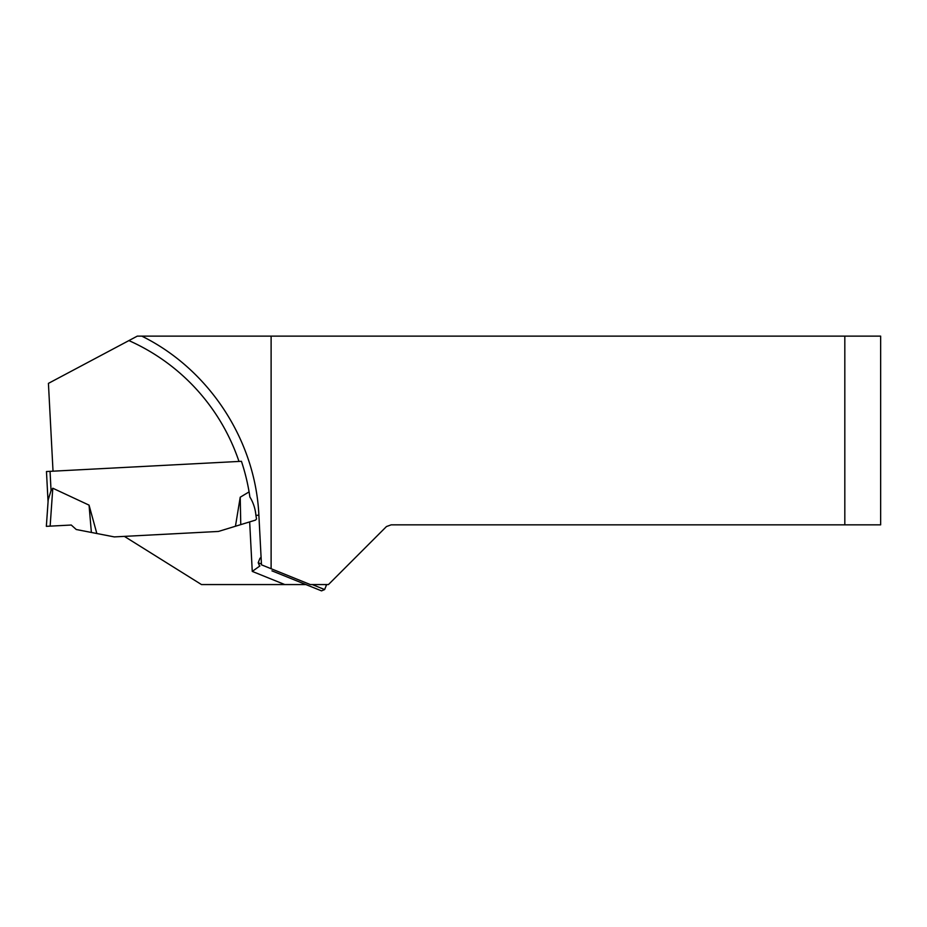 <?xml version="1.0" encoding="UTF-8"?>
<svg xmlns="http://www.w3.org/2000/svg" width="927" height="927" viewBox="0 0 927 927"><rect width="100%" height="100%" fill="white"/><g stroke="black" fill="none" stroke-linecap="round" stroke-linejoin="round"><path stroke-width="1.39" d="M238.981 461.437A203.268 203.268 0 0 0 128.899 340.591L48.424 383.372L53.024 471.183L241.437 461.31A205.632 205.632 0 0 1 249.884 497.023C253.291 502.538 255.296 508.645 255.91 515.354L256.524 518.981L255.504 520.117L218.436 531.449L114.299 536.907L96.837 533.512L89.05 505.134L52.793 488.228L51.055 490.592L50.046 471.345L46.466 471.53L48.065 501.889M305.91 584.566L201.483 584.566L124.369 536.374M141.808 336.13C209.131 369.375 255.435 440.198 258.876 515.192L261.484 564.833L310.325 584.566L328.448 584.566L386.455 526.548L391.159 524.844L844.821 524.844L844.821 336.13L137.289 336.13L128.899 340.591M259.884 565.968L252.26 571.403L249.664 521.901M844.821 336.13L880.65 336.13L880.65 524.844L844.821 524.844M271.113 568.726L271.113 336.13M261.437 564.022L258.193 562.712L259.977 558.274L261.159 558.761M309.085 585.852L271.947 570.847M290.522 578.344L321.53 590.87L290.522 578.344M325.041 584.566L326.431 585.122L324.635 589.56L321.53 590.87M53.024 471.183L50.046 471.345M218.436 531.449L235.446 526.246L240.22 497.22L249.085 491.889M96.837 533.512L76.246 529.514L71.263 525.03L46.35 526.339L71.263 525.03L46.35 526.339L48.204 499.804L51.055 490.592M240.22 497.22L240.765 524.624L235.446 526.246M91.379 532.457L89.05 505.134M50.139 526.142L52.793 488.228L50.139 526.142M284.821 584.566L252.26 571.403M255.91 515.354L258.876 515.192M312.283 584.566L324.635 589.56M261.078 557.451L259.977 558.274M258.193 562.712L259.514 565.818"/></g></svg>
